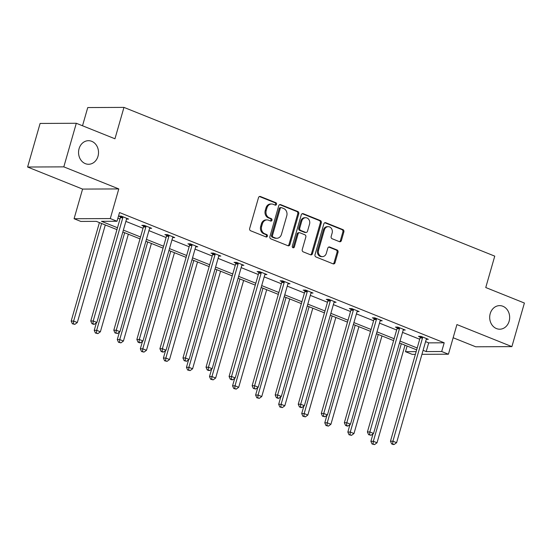 <?xml version="1.0" encoding="UTF-8"?>
<svg xmlns="http://www.w3.org/2000/svg" width="552" height="552" viewBox="0 0 552 552"><rect width="100%" height="100%" fill="white"/><g stroke="black" fill="none" stroke-linecap="round" stroke-linejoin="round"><path stroke-width="0.83" d="M490.217 313.619A11.785 9.984 89.7 0 0 499.732 329.206A11.785 9.984 89.7 0 0 509.137 321.209A11.785 9.984 89.7 0 0 499.622 305.629A11.785 9.984 89.7 0 0 490.217 313.619M79.074 148.688A11.785 9.984 89.7 0 0 88.589 164.268A11.785 9.984 89.7 0 0 97.994 156.278A11.785 9.984 89.7 0 0 88.479 140.691A11.785 9.984 89.7 0 0 79.074 148.688M276.524 204.316A1.263 1.069 89.7 0 0 275.855 202.708L260.44 196.526A1.808 1.532 89.7 0 0 258.495 197.657L249.663 228.466A1.808 1.532 89.7 0 0 250.622 230.757L266.036 236.939A1.263 1.069 89.7 0 0 266.726 234.545L264.732 233.744A5.782 4.899 89.7 0 1 261.655 226.403L262.393 223.836A5.782 4.899 89.7 0 1 267.009 219.917A5.782 4.899 89.7 0 1 268.603 220.22L270.604 221.021A1.263 1.069 89.7 0 0 271.287 218.626L269.293 217.826A5.782 4.899 89.7 0 1 266.223 210.484L266.961 207.918A5.782 4.899 89.7 0 1 271.577 203.998A5.782 4.899 89.7 0 1 273.171 204.302L275.165 205.102A1.263 1.069 89.7 0 0 276.524 204.316M275.013 205.04A1.263 1.069 89.7 0 0 274.875 202.715L259.461 196.533A1.808 1.532 89.7 0 0 259.454 196.526M265.885 236.877A1.263 1.069 89.7 0 0 265.747 234.545L263.752 233.744L264.732 233.744M270.445 220.959A1.263 1.069 89.7 0 0 270.308 218.633L268.313 217.833L269.293 217.826M27.6 167.028L40.103 123.441L76.307 123.275L63.811 166.863L27.6 167.028L82.579 189.088L74.078 218.73L110.29 218.564L117.01 221.262L101.499 221.331L117.486 227.741M453.144 337.741L475.693 346.787L511.897 346.621L456.925 324.569L448.424 354.212L421.942 354.329M76.307 123.275L114.954 138.78L123.959 107.392L494.751 256.142L485.753 287.53L524.4 303.034L511.897 346.621M339.445 241.672A1.808 1.532 89.7 0 0 341.391 240.548L343.868 231.902A1.808 1.532 89.7 0 0 342.909 229.611L325.79 222.739A1.808 1.532 89.7 0 0 323.851 223.87L315.013 254.679A1.808 1.532 89.7 0 0 315.972 256.97L333.091 263.842A1.808 1.532 89.7 0 0 335.036 262.711L338.024 252.271A1.808 1.532 89.7 0 0 337.065 249.973L329.744 247.041A1.808 1.532 89.7 0 0 327.798 248.165L326.315 253.347A4.837 4.099 89.7 0 1 322.458 256.625A4.837 4.099 89.7 0 1 318.552 250.228L324.369 229.949A4.837 4.099 89.7 0 1 328.226 226.672A4.837 4.099 89.7 0 1 332.132 233.061L331.165 236.442A1.808 1.532 89.7 0 0 332.125 238.733L339.445 241.672A1.808 1.532 89.7 0 0 340.411 240.548L342.889 231.909A1.808 1.532 89.7 0 0 341.929 229.611L324.811 222.746A1.808 1.532 89.7 0 0 324.804 222.746L325.79 222.739M82.579 189.088L118.79 188.922L63.811 166.863M118.79 188.922L110.29 218.564M425.585 341.619L428.69 342.868L444.201 342.792L119.515 212.541L117.01 221.262M444.201 342.792L441.697 351.514L448.424 354.212M298.756 213.803A1.808 1.532 89.7 0 0 297.79 211.513L280.678 204.647A1.808 1.532 89.7 0 0 278.732 205.772L269.9 236.58A1.808 1.532 89.7 0 0 270.859 238.871L287.978 245.743A1.808 1.532 89.7 0 0 289.917 244.612L298.756 213.803L297.776 213.81A1.808 1.532 89.7 0 0 296.817 211.513L279.698 204.647A1.808 1.532 89.7 0 0 279.685 204.647L280.678 204.647M303.234 213.693L320.353 220.558A1.808 1.532 89.7 0 1 321.312 222.856L312.473 253.658A1.808 1.532 89.7 0 1 310.534 254.789L303.207 251.85A1.808 1.532 89.7 0 1 302.248 249.559L305.829 237.063A1.808 1.532 89.7 0 0 304.87 234.772L300.012 232.82A1.808 1.532 89.7 0 0 298.073 233.951L294.34 246.958A1.263 1.069 89.7 0 1 292.312 246.144L301.288 214.825A1.808 1.532 89.7 0 1 303.234 213.693L302.255 213.7L319.373 220.565L320.353 220.558M123.959 107.392L87.747 107.557L82.524 125.766M116.948 229.632L96.31 221.352L80.799 221.428L74.078 218.73M415.366 354.363L412.213 354.377L405.485 351.679L416.153 351.631M407.107 346.035L405.485 351.679M416.656 349.864L399.489 342.978M393.604 340.618L376.436 333.725M370.551 331.366L353.377 324.479M347.491 322.12L330.324 315.233M324.438 312.867L307.271 305.98M301.385 303.621L284.218 296.734M278.332 294.375L261.158 287.488M255.272 285.122L238.105 278.236M232.219 275.876L215.052 268.99M209.167 266.63L191.999 259.737M186.114 257.377L168.94 250.491M163.054 248.131L145.887 241.245M140.001 238.878L122.834 231.992M423.087 350.341L426.185 351.583L441.697 351.514M123.372 230.108L140.539 236.994M146.432 239.354L163.599 246.24M169.485 248.6L186.652 255.493M192.538 257.853L209.705 264.739M215.59 267.099L232.765 273.985M238.65 276.352L255.817 283.238M261.703 285.598L278.87 292.484M284.756 294.844L301.923 301.737M307.809 304.097L324.983 310.983M330.869 313.343L348.036 320.229M353.922 322.596L371.089 329.482M376.975 331.842L394.142 338.728M400.027 341.088L417.202 347.981M428.69 342.868L426.185 351.583M117.893 218.185L119.991 219.027M125.877 221.387L143.044 228.273M148.93 230.632L166.097 237.526M171.982 239.885L189.15 246.772M195.035 249.131L212.209 256.018M218.095 258.384L235.262 265.27M241.148 267.63L258.315 274.517M264.201 276.876L281.368 283.769M287.254 286.129L304.428 293.015M310.314 295.375L327.481 302.261M333.367 304.628L350.534 311.514M356.419 313.874L373.587 320.76M379.472 323.12L396.647 330.013M402.532 332.373L419.699 339.259M420.127 337.01L418.478 336.347L420.921 336.334L428.311 339.301L426.254 339.307M397.074 327.764L395.418 327.094L397.868 327.088L405.258 330.048L403.202 330.061M374.021 318.511L372.365 317.848L374.815 317.835L382.198 320.802L380.149 320.809M350.962 309.265L349.312 308.602L351.755 308.589L359.145 311.556L357.089 311.563M327.909 300.012L326.253 299.35L328.702 299.343L336.092 302.303L334.036 302.317M304.856 290.766L303.2 290.104L305.649 290.09L313.039 293.057L310.983 293.064M281.803 281.52L280.147 280.851L282.596 280.844L289.979 283.804L287.93 283.818M258.743 272.267L257.094 271.605L259.537 271.591L266.926 274.558L264.87 274.565M235.69 263.021L234.034 262.359L236.484 262.345L243.874 265.312L241.817 265.319M212.637 253.768L210.981 253.106L213.431 253.099L220.821 256.059L218.764 256.073M189.577 244.522L187.928 243.86L190.371 243.846L197.761 246.813L195.705 246.82M166.525 235.276L164.875 234.607L167.318 234.6L174.708 237.56L172.652 237.574M143.472 226.023L141.816 225.361L144.265 225.347L151.655 228.314L149.599 228.321M120.419 216.777L118.763 216.115L121.212 216.101L128.602 219.068L126.546 219.075M271.577 203.998L270.597 203.998A5.782 4.899 89.7 0 0 265.981 207.925L266.961 207.918M268.313 217.833A5.782 4.899 89.7 0 1 265.243 210.491L265.981 207.925M267.009 219.917L266.029 219.917A5.782 4.899 89.7 0 0 261.413 223.843L262.393 223.836M263.752 233.744A5.782 4.899 89.7 0 1 260.682 226.41L261.413 223.843M287.985 245.743A1.808 1.532 89.7 0 0 288.938 244.619L297.776 213.81M281.582 207.683A1.263 1.069 89.7 0 0 280.223 208.47L272.474 235.511A1.263 1.069 89.7 0 0 273.143 237.118L275.248 237.96A5.782 4.899 89.7 0 0 276.842 238.271A5.782 4.899 89.7 0 0 281.458 234.345L286.757 215.86A5.782 4.899 89.7 0 0 283.687 208.525L281.582 207.683M281.237 207.614L280.257 207.614A1.263 1.069 89.7 0 0 279.25 208.477L280.223 208.47M276.842 238.271L275.862 238.278A5.782 4.899 89.7 0 1 274.268 237.967L272.164 237.125A1.263 1.069 89.7 0 1 271.494 235.518L279.25 208.477M310.541 254.796A1.808 1.532 89.7 0 0 311.5 253.665L320.332 222.856A1.808 1.532 89.7 0 0 319.373 220.565M299.515 232.723L298.535 232.73A1.808 1.532 89.7 0 0 297.093 233.958L293.36 246.965L294.34 246.958M292.843 247.675A1.263 1.069 89.7 0 0 293.36 246.965M309.548 224.098A4.837 4.099 89.7 0 0 305.649 217.709A4.837 4.099 89.7 0 0 301.792 220.986L299.743 228.135A1.808 1.532 89.7 0 0 300.702 230.425L305.56 232.371A1.808 1.532 89.7 0 0 307.498 231.247L309.548 224.098M305.649 217.709L304.669 217.709A4.837 4.099 89.7 0 0 300.812 220.993L301.792 220.986M306.056 232.468L305.077 232.475A1.808 1.532 89.7 0 1 304.58 232.378L299.722 230.432A1.808 1.532 89.7 0 1 298.763 228.135L300.812 220.993M328.226 226.672L327.253 226.672A4.837 4.099 89.7 0 0 323.389 229.956L324.369 229.949M322.458 256.625L321.478 256.625A4.837 4.099 89.7 0 1 317.579 250.235L323.389 229.956M333.104 263.842A1.808 1.532 89.7 0 0 334.057 262.717L337.051 252.271A1.808 1.532 89.7 0 0 336.092 249.98L328.764 247.041A1.808 1.532 89.7 0 0 328.75 247.041L329.744 247.041M99.415 222.601L71.18 321.078L73.623 321.064L77.321 322.547L105.301 224.961M101.609 223.477L73.623 321.064L73.347 323.776L72.367 323.782L74.824 324.369L73.347 323.776M77.321 322.547L74.824 324.369M72.367 323.782L71.18 321.078M122.799 217.75L120.35 217.757L90.749 320.988L93.198 320.974L122.799 217.75A1.842 1.559 89.7 0 0 122.875 217.053L122.861 216.763M92.922 323.686L91.942 323.693L93.419 324.286L94.399 324.279L92.922 323.686L93.198 320.974L96.89 322.458L126.491 219.234A1.842 1.559 89.7 0 1 126.787 218.626L126.946 218.406M120.35 217.757A1.842 1.559 89.7 0 0 120.433 217.067L120.384 216.108M90.749 320.988L91.942 323.693M94.399 324.279L96.89 322.458M96.379 322.83L94.233 330.324L96.676 330.31L100.374 331.793L128.354 234.207M124.662 232.723L96.676 330.31L96.407 333.028L95.427 333.028L97.883 333.622L96.407 333.028M100.374 331.793L97.883 333.622M95.427 333.028L94.233 330.324M119.439 332.076L117.286 339.57L119.736 339.563L123.427 341.046L151.414 243.46M147.715 241.976L119.736 339.563L119.46 342.274L118.48 342.281L120.936 342.868L119.46 342.274M123.427 341.046L120.936 342.868M118.48 342.281L117.286 339.57M145.852 226.996L143.403 227.01L113.809 330.234L116.251 330.22L145.852 226.996A1.842 1.559 89.7 0 0 145.935 226.306L145.921 226.016M115.975 332.939L114.995 332.939L117.452 333.532L115.975 332.939L116.251 330.22L119.95 331.704L149.544 228.48A1.842 1.559 89.7 0 1 149.84 227.872L149.999 227.652M143.403 227.01A1.842 1.559 89.7 0 0 143.485 226.313L143.437 225.354M113.809 330.234L114.995 332.939M117.452 333.532L119.95 331.704M168.905 236.249L166.462 236.256L136.861 339.48L139.304 339.473L168.905 236.249A1.842 1.559 89.7 0 0 168.988 235.552L168.974 235.262M139.035 342.185L138.055 342.192L139.532 342.785L140.512 342.778L139.035 342.185L139.304 339.473L143.002 340.957L172.603 237.726A1.842 1.559 89.7 0 1 172.893 237.118L173.052 236.898M166.462 236.256A1.842 1.559 89.7 0 0 166.538 235.566L166.497 234.6M136.861 339.48L138.055 342.192M140.512 342.778L143.002 340.957M142.492 341.329L140.339 348.823L142.789 348.809L146.48 350.292L174.466 252.706M170.768 251.222L142.789 348.809L142.513 351.527L141.533 351.527L143.989 352.114L142.513 351.527M146.48 350.292L143.989 352.114M141.533 351.527L140.339 348.823M191.958 245.495L189.515 245.509L159.914 348.733L162.364 348.719L191.958 245.495A1.842 1.559 89.7 0 0 192.041 244.798L192.027 244.508M162.088 351.438L161.108 351.438L162.585 352.031L163.564 352.031L162.088 351.438L162.364 348.719L166.055 350.203L195.656 246.979A1.842 1.559 89.7 0 1 195.946 246.371L196.112 246.151M189.515 245.509A1.842 1.559 89.7 0 0 189.591 244.812L189.55 243.853M159.914 348.733L161.108 351.438M163.564 352.031L166.055 350.203M165.545 350.575L163.399 358.069L165.841 358.055L169.54 359.538L197.519 261.952M193.828 260.475L165.841 358.055L165.565 360.773L164.593 360.78L167.049 361.367L165.565 360.773M169.54 359.538L167.049 361.367M164.593 360.78L163.399 358.069M215.018 254.741L212.568 254.755L182.967 357.979L185.417 357.972L215.018 254.741A1.842 1.559 89.7 0 0 215.094 254.051L215.08 253.761M185.141 360.684L184.161 360.691L186.617 361.277L185.141 360.684L185.417 357.972L189.108 359.449L218.709 256.225A1.842 1.559 89.7 0 1 219.006 255.617L219.165 255.397M212.568 254.755A1.842 1.559 89.7 0 0 212.651 254.058L212.603 253.099M182.967 357.979L184.161 360.691M186.617 361.277L189.108 359.449M188.598 359.828L186.452 367.322L188.901 367.308L192.593 368.791L220.572 271.204M216.881 269.721L188.901 367.308L188.625 370.019L187.645 370.026L190.102 370.613L188.625 370.019M192.593 368.791L190.102 370.613M187.645 370.026L186.452 367.322M238.071 263.994L235.621 264.001L206.027 367.232L208.47 367.218L238.071 263.994A1.842 1.559 89.7 0 0 238.153 263.297L238.14 263.007M208.194 369.93L207.221 369.937L208.697 370.53L209.677 370.523L208.194 369.93L208.47 367.218L212.168 368.702L241.762 265.477A1.842 1.559 89.7 0 1 242.059 264.87L242.218 264.649M235.621 264.001A1.842 1.559 89.7 0 0 235.704 263.311L235.656 262.352M206.027 367.232L207.221 369.937M209.677 370.523L212.168 368.702M211.657 369.074L209.505 376.567L211.954 376.554L215.646 378.037L243.632 280.45M239.934 278.967L211.954 376.554L211.678 379.272L210.698 379.272L213.155 379.866L211.678 379.272M215.646 378.037L213.155 379.866M210.698 379.272L209.505 376.567M261.124 273.24L258.681 273.254L229.08 376.478L231.529 376.464L261.124 273.24A1.842 1.559 89.7 0 0 261.206 272.55L261.193 272.26M231.253 379.183L230.274 379.183L231.75 379.776L232.73 379.776L231.253 379.183L231.529 376.464L235.221 377.947L264.822 274.723A1.842 1.559 89.7 0 1 265.112 274.116L265.277 273.895M258.681 273.254A1.842 1.559 89.7 0 0 258.757 272.557L258.715 271.598M229.08 376.478L230.274 379.183M232.73 379.776L235.221 377.947M234.71 378.32L232.564 385.813L235.007 385.807L238.705 387.283L266.685 289.703M262.987 288.22L235.007 385.807L234.731 388.518L233.751 388.525L236.208 389.112L234.731 388.518M238.705 387.283L236.208 389.112M233.751 388.525L232.564 385.813M284.183 282.493L281.734 282.5L252.133 385.724L254.582 385.717L284.183 282.493A1.842 1.559 89.7 0 0 284.259 281.796L284.245 281.506M254.306 388.429L253.327 388.435L255.783 389.022L254.306 388.429L254.582 385.717L258.274 387.2L287.875 283.969A1.842 1.559 89.7 0 1 288.172 283.362L288.33 283.142M281.734 282.5A1.842 1.559 89.7 0 0 281.817 281.81L281.768 280.844M252.133 385.724L253.327 388.435M255.783 389.022L258.274 387.2M257.763 387.573L255.617 395.066L258.06 395.053L261.758 396.536L289.738 298.949M286.046 297.466L258.06 395.053L257.784 397.771L256.811 397.771L259.267 398.358L257.784 397.771M261.758 396.536L259.267 398.358M256.811 397.771L255.617 395.066M307.236 291.739L304.787 291.753L275.186 394.977L277.635 394.963L307.236 291.739A1.842 1.559 89.7 0 0 307.312 291.042L307.298 290.752M277.359 397.681L276.38 397.681L277.856 398.275L278.836 398.268L277.359 397.681L277.635 394.963L281.334 396.446L310.928 293.222A1.842 1.559 89.7 0 1 311.224 292.615L311.383 292.394M304.787 291.753A1.842 1.559 89.7 0 0 304.87 291.056L304.821 290.097M275.186 394.977L276.38 397.681M278.836 398.268L281.334 396.446M280.816 396.819L278.67 404.312L281.12 404.299L284.811 405.782L312.791 308.195M309.099 306.719L281.12 404.299L280.844 407.017L279.864 407.024L282.32 407.611L280.844 407.017M284.811 405.782L282.32 407.611M279.864 407.024L278.67 404.312M303.876 406.072L301.723 413.558L304.173 413.551L307.864 415.035L335.851 317.448M332.152 315.965L304.173 413.551L303.897 416.263L302.917 416.27L305.373 416.857L303.897 416.263M307.864 415.035L305.373 416.857M302.917 416.27L301.723 413.558M326.929 415.318L324.783 422.811L327.226 422.797L330.924 424.281L358.903 326.694M355.212 325.211L327.226 422.797L326.95 425.516L325.97 425.516L328.426 426.109L326.95 425.516M330.924 424.281L328.426 426.109M325.97 425.516L324.783 422.811M330.289 300.985L327.847 300.999L298.246 404.223L300.688 404.216L330.289 300.985A1.842 1.559 89.7 0 0 330.372 300.295L330.358 300.005M300.412 406.927L299.439 406.934L300.916 407.528L301.896 407.521L300.412 406.927L300.688 404.216L304.387 405.692L333.988 302.468A1.842 1.559 89.7 0 1 334.277 301.861L334.436 301.64M327.847 300.999A1.842 1.559 89.7 0 0 327.922 300.302L327.874 299.343M298.246 404.223L299.439 406.934M301.896 407.521L304.387 405.692M353.342 310.238L350.899 310.245L321.298 413.476L323.748 413.462L353.342 310.238A1.842 1.559 89.7 0 0 353.425 309.541L353.411 309.251M323.472 416.173L322.492 416.18L324.949 416.767L323.472 416.173L323.748 413.462L327.44 414.945L357.041 311.721A1.842 1.559 89.7 0 1 357.33 311.107L357.496 310.886M350.899 310.245A1.842 1.559 89.7 0 0 350.975 309.555L350.934 308.596M321.298 413.476L322.492 416.18M324.949 416.767L327.44 414.945M376.402 319.484L373.952 319.498L344.351 422.722L346.801 422.708L376.402 319.484A1.842 1.559 89.7 0 0 376.478 318.794L376.464 318.497M346.525 425.426L345.545 425.426L347.022 426.02L348.001 426.02L346.525 425.426L346.801 422.708L350.492 424.191L380.093 320.967A1.842 1.559 89.7 0 1 380.39 320.36L380.549 320.139M373.952 319.498A1.842 1.559 89.7 0 0 374.035 318.801L373.987 317.842M344.351 422.722L345.545 425.426M348.001 426.02L350.492 424.191M349.982 424.564L347.836 432.057L350.278 432.05L353.977 433.527L381.956 335.947M378.265 334.464L350.278 432.05L350.002 434.762L349.03 434.769L351.486 435.356L350.002 434.762M353.977 433.527L351.486 435.356M349.03 434.769L347.836 432.057M399.455 328.737L397.005 328.744L367.411 431.968L369.854 431.961L399.455 328.737A1.842 1.559 89.7 0 0 399.531 328.04L399.517 327.75M369.578 434.672L368.598 434.679L371.054 435.266L369.578 434.672L369.854 431.961L373.552 433.444L403.146 330.213A1.842 1.559 89.7 0 1 403.443 329.606L403.602 329.385M397.005 328.744A1.842 1.559 89.7 0 0 397.088 328.054L397.04 327.088M367.411 431.968L368.598 434.679M371.054 435.266L373.552 433.444M373.035 433.817L370.889 441.31L373.338 441.296L377.03 442.78L405.016 345.193M401.318 343.71L373.338 441.296L373.062 444.008L372.082 444.015L374.539 444.601L373.062 444.008M377.03 442.78L374.539 444.601M372.082 444.015L370.889 441.31M422.508 337.983L420.065 337.996L390.464 441.221L392.907 441.207L422.508 337.983A1.842 1.559 89.7 0 0 422.591 337.286L422.577 336.996M392.631 443.925L391.658 443.925L393.134 444.519L394.114 444.512L392.631 443.925L392.907 441.207L396.605 442.69L426.206 339.466A1.842 1.559 89.7 0 1 426.496 338.859L426.655 338.638M420.065 337.996A1.842 1.559 89.7 0 0 420.141 337.3L420.093 336.34M390.464 441.221L391.658 443.925M394.114 444.512L396.605 442.69M274.875 202.715L275.855 202.708M265.747 234.545L266.726 234.545M270.308 218.633L271.287 218.626M265.243 210.491L266.223 210.484M260.682 226.41L261.655 226.403M259.461 196.533L260.44 196.526M288.938 244.619L289.917 244.612M296.817 211.513L297.79 211.513M271.494 235.518L272.474 235.511M272.164 237.125L273.143 237.118M274.268 237.967L275.248 237.96M320.332 222.856L321.312 222.856M311.5 253.665L312.473 253.658M297.093 233.958L298.073 233.951M298.763 228.135L299.743 228.135M299.722 230.432L300.702 230.425M304.58 232.378L305.56 232.371M317.579 250.235L318.552 250.228M336.092 249.98L337.065 249.973M337.051 252.271L338.024 252.271M334.057 262.717L335.036 262.711M341.929 229.611L342.909 229.611M342.889 231.909L343.868 231.902M340.411 240.548L341.391 240.548M122.875 217.053L120.433 217.067M145.935 226.306L143.485 226.313M168.988 235.552L166.538 235.566M192.041 244.798L189.591 244.812M215.094 254.051L212.651 254.058M238.153 263.297L235.704 263.311M261.206 272.55L258.757 272.557M284.259 281.796L281.817 281.81M307.312 291.042L304.87 291.056M330.372 300.295L327.922 300.302M353.425 309.541L350.975 309.555M376.478 318.794L374.035 318.801M399.531 328.04L397.088 328.054M422.591 337.286L420.141 337.3"/></g></svg>
